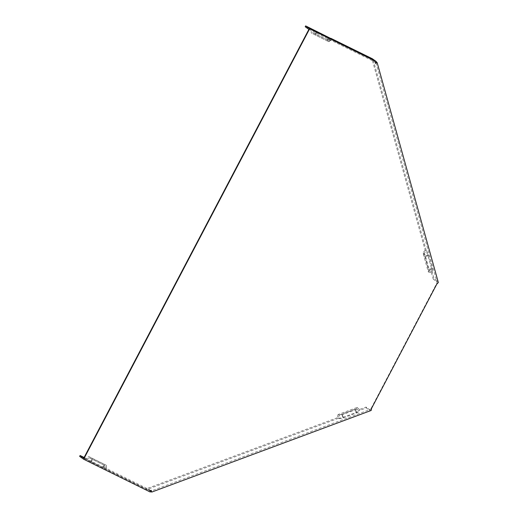 <?xml version="1.0" encoding="UTF-8"?>
<svg xmlns="http://www.w3.org/2000/svg" width="518" height="518" viewBox="0 0 518 518"><rect width="100%" height="100%" fill="white"/><g stroke="black" fill="none" stroke-linecap="round" stroke-linejoin="round"><path stroke-width="0.39" stroke-dasharray="2.59 1.94" d="M328.503 41.485L331.242 39.588L311.208 29.72L311.24 32.99L328.697 41.686L311.24 32.99M331.242 39.588L371.853 59.589L372.3 58.728M308.877 29.377L375.531 62.205L371.853 59.589M305.199 26.761L311.208 29.72M330.711 38.461L328.289 40.365L315.041 33.935L312.496 32.524L312.464 29.254M79.649 456.371L146.303 489.199L150.298 492.048M86.461 459.725L89.206 457.828L104.863 465.54L104.895 468.803M338.047 414.529L337.25 417.767A4.869 1.58 -15.5 0 0 343.285 417.255L356.578 412.309A4.869 1.58 -15.5 0 0 359.492 409.589A4.869 1.58 -15.5 0 0 359.408 409.524L357.135 407.433L338.047 414.529A3.186 1.03 -15.5 0 0 341.99 414.199L355.283 409.252A3.186 1.03 -15.5 0 0 357.187 407.472A3.186 1.03 -15.5 0 0 357.135 407.433M337.25 417.767L147.449 488.364L147.701 489.251L150.66 491.362M150.932 490.844L147.449 488.364M371.581 408.346L371.264 408.119L370.623 409.337L151.133 490.986M370.623 409.337L369.418 409.44L366.058 407.051L359.408 409.524M425.187 250.272L422.96 252.797L428.276 271.918L431.365 272.468A4.869 1.172 -110.4 0 0 431.656 272.604A4.869 1.172 -110.4 0 0 431.727 269.166L428.023 255.847A4.869 1.172 -110.4 0 0 425.187 250.272L372.287 60.12L373.174 59.79L426.32 250.829L424.093 253.354L428.917 270.7A2.208 0.531 -110.4 0 0 429.046 270.765A2.208 0.531 -110.4 0 0 429.085 269.205L425.375 255.886A2.208 0.531 -110.4 0 0 424.093 253.354M428.023 255.847L424.812 256.442A3.186 0.764 -110.4 0 0 422.96 252.797M428.276 271.918A3.186 0.764 -110.4 0 0 428.47 272.008A3.186 0.764 -110.4 0 0 428.515 269.761L424.812 256.442M431.365 272.468L433.216 279.124L434.103 278.794L437.464 281.19L438.351 282.53M375.964 62.743L437.147 282.634L436.577 281.514L433.216 279.124M375.764 62.6L372.287 60.12M91.718 461.583L92.521 458.605L106.313 465.255L88.856 456.572L86.111 458.469L91.718 461.583L106.455 468.622L106.112 465.073M92.521 458.605L88.856 456.572M356.533 408.676L358.838 410.793A3.898 1.263 -15.5 0 1 356.507 412.969L343.214 417.916A3.898 1.263 164.5 0 1 338.383 418.324L339.18 415.086A2.208 0.712 -15.5 0 0 341.919 414.86L355.212 409.913A2.208 0.712 -15.5 0 0 356.533 408.676A2.208 0.712 -15.5 0 0 356.494 408.65L358.773 410.742L366.304 407.938L369.664 410.327L371.186 410.457M338.383 418.324L147.701 489.251M86.111 458.469L84.117 457.491M151.036 490.643L150.88 490.099L150.434 490.96L83.78 458.126M150.434 490.96L146.749 488.338L106.145 468.337M89.206 457.828L104.863 465.54M146.749 488.338L146.303 489.199M429.046 270.765L432.239 271.361A3.898 0.932 69.6 0 0 432.297 268.609L428.593 255.29A3.898 0.932 -110.4 0 0 426.32 250.829M432.239 271.361A3.898 0.932 69.6 0 1 432.006 271.251L434.103 278.794M376.133 61.901L373.174 59.79M432.006 271.251L428.917 270.7M369.418 409.44L369.664 410.327M375.621 62.866L375.077 63.066L375.531 62.205M371.264 408.119L437.147 282.634M328.153 40.236L312.496 32.524M150.88 490.099L151.204 490.326M339.18 415.086L356.494 408.65M366.058 407.051L366.304 407.938M436.577 281.514L437.464 281.19M328.839 38.753L326.929 40.941M316.815 32.835L314.905 35.023M316.951 31.747L315.041 33.935M328.969 37.665L327.059 39.854M90.948 462.218L91.751 459.239M102.965 468.136L103.768 465.158M343.285 417.255L341.99 414.199M356.578 412.309L355.283 409.252M431.727 269.166L428.515 269.761M103.736 467.501L104.539 464.523M356.507 412.969L355.212 409.913M343.214 417.916L341.919 414.86M428.593 255.29L425.375 255.886M432.297 268.609L429.085 269.205M328.697 41.686L331.539 39.886M328.289 40.365L331.131 38.572M357.187 407.472L359.492 409.589M428.47 272.008L431.656 272.604M106.313 465.255L106.455 468.622M105.141 469.03L104.999 465.663"/><path stroke-width="0.78" d="M84.117 457.491L80.102 455.51L83.78 458.126L308.43 30.238L308.877 29.377L305.199 26.761L305.652 25.9L330.711 38.461M376.133 61.901L377.169 62.639L438.351 282.53L436.823 284.078L371.581 408.346L371.186 410.457L151.696 492.1L151.204 490.326L150.298 492.048L83.651 459.22L79.649 456.371L80.102 455.51M330.892 38.332L372.3 58.728L376.301 61.577L375.395 63.3L377.169 62.639M83.651 459.22L309.654 28.749L305.652 25.9M309.654 28.749L376.301 61.577M150.66 491.362L151.696 492.1"/></g></svg>
